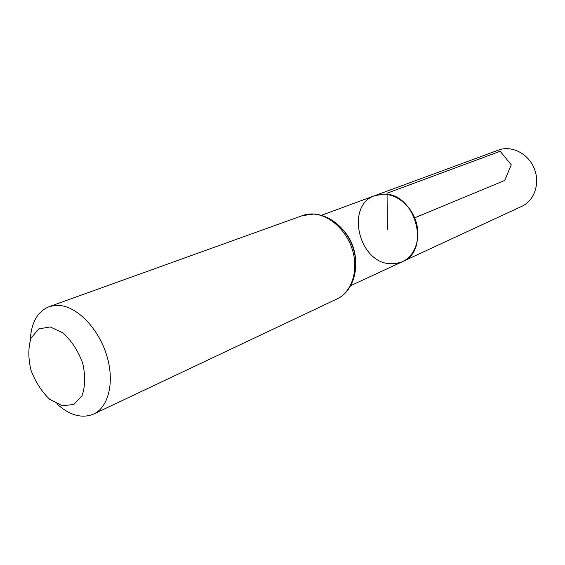 <?xml version="1.0" encoding="UTF-8"?>
<svg xmlns="http://www.w3.org/2000/svg" width="565" height="565" viewBox="0 0 565 565"><rect width="100%" height="100%" fill="white"/><g stroke="black" fill="none" stroke-linecap="round" stroke-linejoin="round"><path stroke-width="0.85" d="M384.652 194.113C415.882 193.731 430.749 250.895 402.499 261.644C416.144 255.521 421.984 235.287 414.646 217.857C407.485 200.363 389.024 190.207 375.054 195.554L384.652 194.113M50.186 326.937L63.04 332.926C71.494 340.73 78.034 350.759 82.66 363.027C85.499 375.52 85.287 386.418 82.038 395.726L73.74 404.526L62.164 405.712L49.642 399.278C41.605 391.538 35.376 381.82 30.962 370.132C28.137 358.203 28.144 347.574 30.99 338.244L38.766 328.915L50.186 326.937M30.284 340.031C31.223 322.686 37.481 311.576 49.056 306.696L54.805 305.432L60.999 305.623C78.938 308.052 99.214 329.981 106.912 356.042C114.73 382.095 108.586 407.203 93.642 414.074C82.01 418.827 69.721 415.416 56.775 403.834M390.076 263.735L395.578 263.636L401.673 262.012L521.919 206.274C534.547 200.582 540.366 183.018 534.137 168.25C528.07 153.412 511.523 145.134 498.584 150.064L375.054 195.554C345.321 204.918 358.323 262.492 390.076 263.735M414.646 217.857L504.693 180.475L511.247 164.818L500.18 151.272L387.053 193.223L387.385 229.178M355.682 260.352C354.982 248.635 350.731 238.395 342.92 229.623M336.98 298.956C351.303 292.317 358.478 271.779 352.906 251.524C347.44 231.255 330.151 215.011 313.596 214.079L302.381 215.618C319.981 209.107 342.715 222.2 351.628 244.024C360.788 265.734 354.022 291.088 336.98 298.956L93.642 414.074M350.879 285.579L402.499 261.644M321.662 215.216L375.054 195.554M49.056 306.696L302.381 215.618"/></g></svg>
